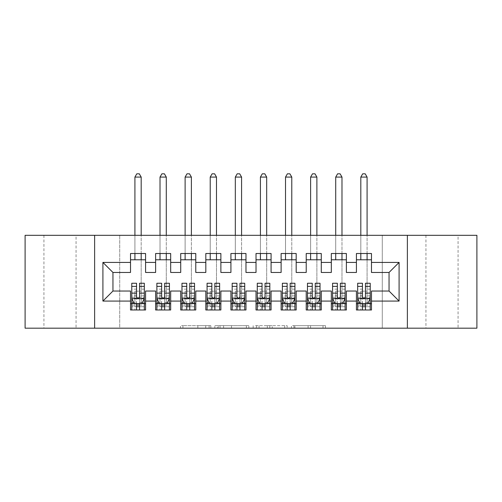 <?xml version="1.0" encoding="UTF-8"?>
<svg xmlns="http://www.w3.org/2000/svg" width="502" height="502" viewBox="0 0 502 502"><rect width="100%" height="100%" fill="white"/><g stroke="black" fill="none" stroke-linecap="round" stroke-linejoin="round"><path stroke-width="0.38" stroke-dasharray="2.51 1.88" d="M210.84 328.182L182.941 328.182L210.84 328.182L210.84 325.672L197.844 325.672L197.844 328.182L197.844 325.672L210.84 325.672L210.84 328.182L210.84 325.672L197.844 325.672L197.844 328.182L197.844 325.672L210.84 325.672L182.941 325.672L210.84 325.672M458.075 235.312L425.947 235.312L458.075 235.312L458.075 328.182L425.947 328.182L458.075 328.182M425.947 235.312L425.947 328.182M76.053 235.312L43.925 235.312L76.053 235.312L76.053 328.182L43.925 328.182L76.053 328.182M43.925 235.312L43.925 328.182M323.006 328.182L293.934 328.182L323.006 328.182L323.006 325.672L310.562 325.672L325.465 325.672L325.465 328.182L325.465 325.672L293.934 325.672L325.465 325.672L325.465 328.182L325.465 325.672L323.006 325.672L323.006 328.182M308.096 328.182L294.919 328.182L308.096 328.182L308.096 325.672L310.562 325.672L308.096 325.672L308.096 328.182L308.096 325.672L294.919 325.672L294.919 328.182L294.919 325.672L308.096 325.672L308.096 328.182M291.467 328.182L293.934 328.182L291.467 328.182L291.467 325.672L293.934 325.672L291.467 325.672L291.467 328.182M180.475 328.182L182.941 328.182L180.475 328.182L180.475 325.672L182.941 325.672L180.475 325.672L180.475 328.182M382.273 328.182L119.727 328.182L119.727 235.312L382.273 235.312L382.273 328.182L476.9 328.182L476.9 235.312L382.273 235.312L382.273 328.182M25.1 328.182L119.727 328.182L119.727 235.312L25.1 235.312L25.1 328.182M248.841 328.182L246.382 328.182L248.841 328.182L248.841 325.672L248.841 328.182M217.31 328.182L246.382 328.182L214.843 328.182L217.31 328.182L217.31 325.672L248.841 325.672L214.843 325.672L214.843 328.182L214.843 325.672L217.31 325.672L217.31 328.182M255.618 328.182L287.157 328.182L253.159 328.182L255.618 328.182L255.618 325.672L287.157 325.672L287.157 328.182L287.157 325.672L272.247 325.672L272.247 328.182M346.38 303.71L346.38 309.985L331.32 309.985L331.32 303.71L346.38 303.71L346.38 291.034L356.42 291.034L356.42 303.71L371.48 303.71L371.48 291.034L389.05 291.034L389.05 272.46L371.48 272.46L371.48 253.51L356.42 253.51L356.42 259.785L371.48 259.785M331.32 253.51L346.38 253.51L346.38 259.785L331.32 259.785L331.32 253.51M296.18 303.71L296.18 309.985L281.12 309.985L281.12 303.71L296.18 303.71L296.18 291.034L306.22 291.034L306.22 303.71L321.28 303.71L321.28 291.034L331.32 291.034L331.32 303.71M281.12 253.51L296.18 253.51L296.18 259.785L281.12 259.785L281.12 253.51M245.98 303.71L245.98 309.985L230.92 309.985L230.92 303.71L245.98 303.71L245.98 291.034L256.02 291.034L256.02 303.71L271.08 303.71L271.08 291.034L281.12 291.034L281.12 303.71M230.92 253.51L245.98 253.51L245.98 259.785L230.92 259.785L230.92 253.51M195.78 303.71L195.78 309.985L180.72 309.985L180.72 303.71L195.78 303.71L195.78 291.034L205.82 291.034L205.82 303.71L220.88 303.71L220.88 291.034L230.92 291.034L230.92 303.71M180.72 253.51L195.78 253.51L195.78 259.785L180.72 259.785L180.72 253.51M145.58 303.71L145.58 309.985L130.52 309.985L130.52 303.71L145.58 303.71L145.58 291.034L155.62 291.034L155.62 303.71L170.68 303.71L170.68 291.034L180.72 291.034L180.72 303.71M130.52 253.51L145.58 253.51L145.58 259.785L130.52 259.785L130.52 253.51M155.62 253.51L170.68 253.51L170.68 259.785L155.62 259.785L155.62 253.51M170.68 303.71L170.68 309.985L155.62 309.985L155.62 303.71M205.82 253.51L220.88 253.51L220.88 259.785L205.82 259.785L205.82 253.51M220.88 303.71L220.88 309.985L205.82 309.985L205.82 303.71M256.02 253.51L271.08 253.51L271.08 259.785L256.02 259.785L256.02 253.51M271.08 303.71L271.08 309.985L256.02 309.985L256.02 303.71M306.22 253.51L321.28 253.51L321.28 259.785L306.22 259.785L306.22 253.51M321.28 303.71L321.28 309.985L306.22 309.985L306.22 303.71M371.48 303.71L371.48 309.985L356.42 309.985L356.42 303.71M356.42 259.785L356.42 272.46L346.38 272.46L346.38 259.785M331.32 259.785L331.32 272.46L321.28 272.46L321.28 259.785M306.22 259.785L306.22 272.46L296.18 272.46L296.18 259.785M281.12 259.785L281.12 272.46L271.08 272.46L271.08 259.785M256.02 259.785L256.02 272.46L245.98 272.46L245.98 259.785M230.92 259.785L230.92 272.46L220.88 272.46L220.88 259.785M205.82 259.785L205.82 272.46L195.78 272.46L195.78 259.785M180.72 259.785L180.72 272.46L170.68 272.46L170.68 259.785M130.52 259.785L130.52 272.46L112.95 272.46L112.95 291.034L130.52 291.034L130.52 303.71M155.62 259.785L155.62 272.46L145.58 272.46L145.58 259.785M131.775 283.253L131.775 306.722L131.775 303.71L144.325 303.71L144.325 309.985L131.775 309.985L144.325 309.985M156.875 283.253L156.875 306.722L156.875 303.71L169.425 303.71L169.425 309.985L156.875 309.985L169.425 309.985M181.975 283.253L181.975 306.722L181.975 303.71L194.525 303.71L194.525 309.985L181.975 309.985L194.525 309.985M207.075 283.253L207.075 306.722L207.075 303.71L219.625 303.71L219.625 309.985L207.075 309.985L219.625 309.985M232.175 283.253L232.175 306.722L232.175 303.71L244.725 303.71L244.725 309.985L232.175 309.985L244.725 309.985M257.275 283.253L257.275 306.722L257.275 303.71L269.825 303.71L269.825 309.985L257.275 309.985L269.825 309.985M282.375 283.253L282.375 306.722L282.375 303.71L294.925 303.71L294.925 309.985L282.375 309.985L294.925 309.985M307.475 283.253L307.475 306.722L307.475 303.71L320.025 303.71L320.025 309.985L307.475 309.985L320.025 309.985M332.575 283.253L332.575 306.722L332.575 303.71L345.125 303.71L345.125 309.985L332.575 309.985L345.125 309.985M357.675 283.253L357.675 306.722L357.675 303.71L370.225 303.71L370.225 309.985L357.675 309.985L370.225 309.985M94.627 328.182L94.627 235.312M407.373 235.312L407.373 328.182M220.02 328.182L223.591 328.182L220.02 328.182L220.02 325.672L218.295 325.672L218.295 328.182L218.295 325.672L223.591 325.672L220.02 325.672L220.02 328.182M223.591 328.182L231.472 328.182L223.591 328.182L223.591 325.672L231.472 325.672L231.472 328.182L231.472 325.672L223.591 325.672L223.591 328.182M255.618 325.672L269.787 325.672L269.787 328.182L269.787 325.672L267.321 325.672L269.787 325.672L269.787 328.182L269.787 325.672L272.247 325.672M256.604 325.672L256.604 328.182L256.604 325.672M253.159 325.672L253.159 328.182L253.159 325.672M139.556 303.71L144.325 303.71L144.325 306.722L139.556 306.722L139.556 309.985M144.325 298.565L144.325 286.517L144.325 298.565L141.815 303.584L134.285 303.584L131.775 298.565L131.775 286.517L131.775 298.565M144.325 283.253L144.325 306.722L131.775 306.722L136.544 306.722L136.544 309.985M144.325 303.71L134.912 303.71L134.912 291.16L134.912 309.985L134.912 303.71L131.775 303.71L131.775 309.985M139.556 283.253L139.556 297.297L144.325 297.297M144.325 298.175L139.556 298.175L139.556 286.517L139.556 296.682C138.552 298.583 137.548 298.583 136.544 296.682L136.544 286.517L136.544 298.175L131.775 298.175M139.556 306.722L139.556 297.297M131.775 297.297L136.544 297.297L136.544 306.722M139.556 298.175L139.556 303.584M136.544 303.584L136.544 298.175M136.544 297.297L136.544 283.253M131.775 303.71L136.544 303.71M134.912 303.71L141.188 303.71L141.188 259.785M141.188 253.51L141.188 235.312M134.912 177.08L141.188 177.08L139.305 173.817L136.795 173.817L134.912 177.08L134.912 259.785M134.912 253.51L134.912 235.312M141.188 177.08L141.188 303.71M164.656 303.71L169.425 303.71L169.425 306.722L164.656 306.722L164.656 309.985M169.425 298.565L169.425 286.517L169.425 298.565L166.915 303.584L159.385 303.584L156.875 298.565L156.875 286.517L156.875 298.565M169.425 283.253L169.425 306.722L156.875 306.722L161.644 306.722L161.644 309.985M169.425 303.71L160.012 303.71L160.012 291.16L160.012 309.985L160.012 303.71L156.875 303.71L156.875 309.985M164.656 283.253L164.656 297.297L169.425 297.297M169.425 298.175L164.656 298.175L164.656 286.517L164.656 296.682C163.652 298.583 162.648 298.583 161.644 296.682L161.644 286.517L161.644 298.175L156.875 298.175M164.656 306.722L164.656 297.297M156.875 297.297L161.644 297.297L161.644 306.722M164.656 298.175L164.656 303.584M161.644 303.584L161.644 298.175M161.644 297.297L161.644 283.253M156.875 303.71L161.644 303.71M160.012 303.71L166.287 303.71L166.287 259.785M166.287 253.51L166.287 235.312M160.012 177.08L166.287 177.08L164.405 173.817L161.895 173.817L160.012 177.08L160.012 259.785M160.012 253.51L160.012 235.312M166.287 177.08L166.287 303.71M189.756 303.71L194.525 303.71L194.525 306.722L189.756 306.722L189.756 309.985M194.525 298.565L194.525 286.517L194.525 298.565L192.015 303.584L184.485 303.584L181.975 298.565L181.975 286.517L181.975 298.565M194.525 283.253L194.525 306.722L181.975 306.722L186.744 306.722L186.744 309.985M194.525 303.71L185.112 303.71L185.112 291.16L185.112 309.985L185.112 303.71L181.975 303.71L181.975 309.985M189.756 283.253L189.756 297.297L194.525 297.297M194.525 298.175L189.756 298.175L189.756 286.517L189.756 296.682C188.752 298.583 187.748 298.583 186.744 296.682L186.744 286.517L186.744 298.175L181.975 298.175M189.756 306.722L189.756 297.297M181.975 297.297L186.744 297.297L186.744 306.722M189.756 298.175L189.756 303.584M186.744 303.584L186.744 298.175M186.744 297.297L186.744 283.253M181.975 303.71L186.744 303.71M185.112 303.71L191.387 303.71L191.387 259.785M191.387 253.51L191.387 235.312M185.112 177.08L191.387 177.08L189.505 173.817L186.995 173.817L185.112 177.08L185.112 259.785M185.112 253.51L185.112 235.312M191.387 177.08L191.387 303.71M214.856 303.71L219.625 303.71L219.625 306.722L214.856 306.722L214.856 309.985M219.625 298.565L219.625 286.517L219.625 298.565L217.115 303.584L209.585 303.584L207.075 298.565L207.075 286.517L207.075 298.565M219.625 283.253L219.625 306.722L207.075 306.722L211.844 306.722L211.844 309.985M219.625 303.71L210.212 303.71L210.212 291.16L210.212 309.985L210.212 303.71L207.075 303.71L207.075 309.985M214.856 283.253L214.856 297.297L219.625 297.297M219.625 298.175L214.856 298.175L214.856 286.517L214.856 296.682C213.852 298.583 212.848 298.583 211.844 296.682L211.844 286.517L211.844 298.175L207.075 298.175M214.856 306.722L214.856 297.297M207.075 297.297L211.844 297.297L211.844 306.722M214.856 298.175L214.856 303.584M211.844 303.584L211.844 298.175M211.844 297.297L211.844 283.253M207.075 303.71L211.844 303.71M210.212 303.71L216.487 303.71L216.487 259.785M216.487 253.51L216.487 235.312M210.212 177.08L216.487 177.08L214.605 173.817L212.095 173.817L210.212 177.08L210.212 259.785M210.212 253.51L210.212 235.312M216.487 177.08L216.487 303.71M239.956 303.71L244.725 303.71L244.725 306.722L239.956 306.722L239.956 309.985M244.725 298.565L244.725 286.517L244.725 298.565L242.215 303.584L234.685 303.584L232.175 298.565L232.175 286.517L232.175 298.565M244.725 283.253L244.725 306.722L232.175 306.722L236.944 306.722L236.944 309.985M244.725 303.71L235.312 303.71L235.312 291.16L235.312 309.985L235.312 303.71L232.175 303.71L232.175 309.985M239.956 283.253L239.956 297.297L244.725 297.297M244.725 298.175L239.956 298.175L239.956 286.517L239.956 296.682C238.952 298.583 237.948 298.583 236.944 296.682L236.944 286.517L236.944 298.175L232.175 298.175M239.956 306.722L239.956 297.297M232.175 297.297L236.944 297.297L236.944 306.722M239.956 298.175L239.956 303.584M236.944 303.584L236.944 298.175M236.944 297.297L236.944 283.253M232.175 303.71L236.944 303.71M235.312 303.71L241.587 303.71L241.587 259.785M241.587 253.51L241.587 235.312M235.312 177.08L241.587 177.08L239.705 173.817L237.195 173.817L235.312 177.08L235.312 259.785M235.312 253.51L235.312 235.312M241.587 177.08L241.587 303.71M265.056 303.71L269.825 303.71L269.825 306.722L265.056 306.722L265.056 309.985M269.825 298.565L269.825 286.517L269.825 298.565L267.315 303.584L259.785 303.584L257.275 298.565L257.275 286.517L257.275 298.565M269.825 283.253L269.825 306.722L257.275 306.722L262.044 306.722L262.044 309.985M269.825 303.71L260.412 303.71L260.412 291.16L260.412 309.985L260.412 303.71L257.275 303.71L257.275 309.985M265.056 283.253L265.056 297.297L269.825 297.297M269.825 298.175L265.056 298.175L265.056 286.517L265.056 296.682C264.052 298.583 263.048 298.583 262.044 296.682L262.044 286.517L262.044 298.175L257.275 298.175M265.056 306.722L265.056 297.297M257.275 297.297L262.044 297.297L262.044 306.722M265.056 298.175L265.056 303.584M262.044 303.584L262.044 298.175M262.044 297.297L262.044 283.253M257.275 303.71L262.044 303.71M260.412 303.71L266.688 303.71L266.688 259.785M266.688 253.51L266.688 235.312M260.412 177.08L266.688 177.08L264.805 173.817L262.295 173.817L260.412 177.08L260.412 259.785M260.412 253.51L260.412 235.312M266.688 177.08L266.688 303.71M290.156 303.71L294.925 303.71L294.925 306.722L290.156 306.722L290.156 309.985M294.925 298.565L294.925 286.517L294.925 298.565L292.415 303.584L284.885 303.584L282.375 298.565L282.375 286.517L282.375 298.565M294.925 283.253L294.925 306.722L282.375 306.722L287.144 306.722L287.144 309.985M294.925 303.71L285.512 303.71L285.512 291.16L285.512 309.985L285.512 303.71L282.375 303.71L282.375 309.985M290.156 283.253L290.156 297.297L294.925 297.297M294.925 298.175L290.156 298.175L290.156 286.517L290.156 296.682C289.152 298.583 288.148 298.583 287.144 296.682L287.144 286.517L287.144 298.175L282.375 298.175M290.156 306.722L290.156 297.297M282.375 297.297L287.144 297.297L287.144 306.722M290.156 298.175L290.156 303.584M287.144 303.584L287.144 298.175M287.144 297.297L287.144 283.253M282.375 303.71L287.144 303.71M285.512 303.71L291.787 303.71L291.787 259.785M291.787 253.51L291.787 235.312M285.512 177.08L291.787 177.08L289.905 173.817L287.395 173.817L285.512 177.08L285.512 259.785M285.512 253.51L285.512 235.312M291.787 177.08L291.787 303.71M315.256 303.71L320.025 303.71L320.025 306.722L315.256 306.722L315.256 309.985M320.025 298.565L320.025 286.517L320.025 298.565L317.515 303.584L309.985 303.584L307.475 298.565L307.475 286.517L307.475 298.565M320.025 283.253L320.025 306.722L307.475 306.722L312.244 306.722L312.244 309.985M320.025 303.71L310.612 303.71L310.612 291.16L310.612 309.985L310.612 303.71L307.475 303.71L307.475 309.985M315.256 283.253L315.256 297.297L320.025 297.297M320.025 298.175L315.256 298.175L315.256 286.517L315.256 296.682C314.252 298.583 313.248 298.583 312.244 296.682L312.244 286.517L312.244 298.175L307.475 298.175M315.256 306.722L315.256 297.297M307.475 297.297L312.244 297.297L312.244 306.722M315.256 298.175L315.256 303.584M312.244 303.584L312.244 298.175M312.244 297.297L312.244 283.253M307.475 303.71L312.244 303.71M310.612 303.71L316.887 303.71L316.887 259.785M316.887 253.51L316.887 235.312M310.612 177.08L316.887 177.08L315.005 173.817L312.495 173.817L310.612 177.08L310.612 259.785M310.612 253.51L310.612 235.312M316.887 177.08L316.887 303.71M340.356 303.71L345.125 303.71L345.125 306.722L340.356 306.722L340.356 309.985M345.125 298.565L345.125 286.517L345.125 298.565L342.615 303.584L335.085 303.584L332.575 298.565L332.575 286.517L332.575 298.565M345.125 283.253L345.125 306.722L332.575 306.722L337.344 306.722L337.344 309.985M345.125 303.71L335.712 303.71L335.712 291.16L335.712 309.985L335.712 303.71L332.575 303.71L332.575 309.985M340.356 283.253L340.356 297.297L345.125 297.297M345.125 298.175L340.356 298.175L340.356 286.517L340.356 296.682C339.352 298.583 338.348 298.583 337.344 296.682L337.344 286.517L337.344 298.175L332.575 298.175M340.356 306.722L340.356 297.297M332.575 297.297L337.344 297.297L337.344 306.722M340.356 298.175L340.356 303.584M337.344 303.584L337.344 298.175M337.344 297.297L337.344 283.253M332.575 303.71L337.344 303.71M335.712 303.71L341.987 303.71L341.987 259.785M341.987 253.51L341.987 235.312M335.712 177.08L341.987 177.08L340.105 173.817L337.595 173.817L335.712 177.08L335.712 259.785M335.712 253.51L335.712 235.312M341.987 177.08L341.987 303.71M365.456 303.71L370.225 303.71L370.225 306.722L365.456 306.722L365.456 309.985M370.225 298.565L370.225 286.517L370.225 298.565L367.715 303.584L360.185 303.584L357.675 298.565L357.675 286.517L357.675 298.565M370.225 283.253L370.225 306.722L357.675 306.722L362.444 306.722L362.444 309.985M370.225 303.71L360.812 303.71L360.812 291.16L360.812 309.985L360.812 303.71L357.675 303.71L357.675 309.985M365.456 283.253L365.456 297.297L370.225 297.297M370.225 298.175L365.456 298.175L365.456 286.517L365.456 296.682C364.452 298.583 363.448 298.583 362.444 296.682L362.444 286.517L362.444 298.175L357.675 298.175M365.456 306.722L365.456 297.297M357.675 297.297L362.444 297.297L362.444 306.722M365.456 298.175L365.456 303.584M362.444 303.584L362.444 298.175M362.444 297.297L362.444 283.253M357.675 303.71L362.444 303.71M360.812 303.71L367.087 303.71L367.087 259.785M367.087 253.51L367.087 235.312M360.812 177.08L367.087 177.08L365.205 173.817L362.695 173.817L360.812 177.08L360.812 259.785M360.812 253.51L360.812 235.312M367.087 177.08L367.087 303.71M209.114 325.672L209.114 328.182L209.114 325.672M205.726 325.672L205.726 328.182L205.726 325.672M182.941 325.672L182.941 328.182L182.941 325.672M246.382 325.672L246.382 328.182L246.382 325.672M284.69 325.672L284.69 328.182L284.69 325.672M267.321 325.672L267.321 328.182L267.321 325.672M259.07 325.672L259.07 328.182L259.07 325.672M310.562 325.672L310.562 328.182L310.562 325.672M293.934 325.672L293.934 328.182L293.934 325.672M144.262 298.69L131.838 298.69M144.325 289.127L139.556 289.127M139.556 302.405L144.325 302.405M131.775 302.405L136.544 302.405M141.966 303.283L139.556 303.283M136.544 303.283L134.134 303.283M136.544 289.127L131.775 289.127M144.325 295.854L139.556 295.854M136.544 295.854L131.775 295.854M131.775 305.122L136.544 305.122M139.556 305.122L144.325 305.122M134.912 291.16L141.188 291.16L134.912 291.16M169.362 298.69L156.938 298.69M169.425 289.127L164.656 289.127M164.656 302.405L169.425 302.405M156.875 302.405L161.644 302.405M167.066 303.283L164.656 303.283M161.644 303.283L159.234 303.283M161.644 289.127L156.875 289.127M169.425 295.854L164.656 295.854M161.644 295.854L156.875 295.854M156.875 305.122L161.644 305.122M164.656 305.122L169.425 305.122M160.012 291.16L166.287 291.16L160.012 291.16M194.462 298.69L182.038 298.69M194.525 289.127L189.756 289.127M189.756 302.405L194.525 302.405M181.975 302.405L186.744 302.405M192.166 303.283L189.756 303.283M186.744 303.283L184.334 303.283M186.744 289.127L181.975 289.127M194.525 295.854L189.756 295.854M186.744 295.854L181.975 295.854M181.975 305.122L186.744 305.122M189.756 305.122L194.525 305.122M185.112 291.16L191.387 291.16L185.112 291.16M219.562 298.69L207.138 298.69M219.625 289.127L214.856 289.127M214.856 302.405L219.625 302.405M207.075 302.405L211.844 302.405M217.266 303.283L214.856 303.283M211.844 303.283L209.434 303.283M211.844 289.127L207.075 289.127M219.625 295.854L214.856 295.854M211.844 295.854L207.075 295.854M207.075 305.122L211.844 305.122M214.856 305.122L219.625 305.122M210.212 291.16L216.487 291.16L210.212 291.16M244.662 298.69L232.238 298.69M244.725 289.127L239.956 289.127M239.956 302.405L244.725 302.405M232.175 302.405L236.944 302.405M242.366 303.283L239.956 303.283M236.944 303.283L234.534 303.283M236.944 289.127L232.175 289.127M244.725 295.854L239.956 295.854M236.944 295.854L232.175 295.854M232.175 305.122L236.944 305.122M239.956 305.122L244.725 305.122M235.312 291.16L241.587 291.16L235.312 291.16M269.762 298.69L257.338 298.69M269.825 289.127L265.056 289.127M265.056 302.405L269.825 302.405M257.275 302.405L262.044 302.405M267.466 303.283L265.056 303.283M262.044 303.283L259.634 303.283M262.044 289.127L257.275 289.127M269.825 295.854L265.056 295.854M262.044 295.854L257.275 295.854M257.275 305.122L262.044 305.122M265.056 305.122L269.825 305.122M260.412 291.16L266.688 291.16L260.412 291.16M294.862 298.69L282.438 298.69M294.925 289.127L290.156 289.127M290.156 302.405L294.925 302.405M282.375 302.405L287.144 302.405M292.566 303.283L290.156 303.283M287.144 303.283L284.734 303.283M287.144 289.127L282.375 289.127M294.925 295.854L290.156 295.854M287.144 295.854L282.375 295.854M282.375 305.122L287.144 305.122M290.156 305.122L294.925 305.122M285.512 291.16L291.787 291.16L285.512 291.16M319.962 298.69L307.538 298.69M320.025 289.127L315.256 289.127M315.256 302.405L320.025 302.405M307.475 302.405L312.244 302.405M317.666 303.283L315.256 303.283M312.244 303.283L309.834 303.283M312.244 289.127L307.475 289.127M320.025 295.854L315.256 295.854M312.244 295.854L307.475 295.854M307.475 305.122L312.244 305.122M315.256 305.122L320.025 305.122M310.612 291.16L316.887 291.16L310.612 291.16M345.062 298.69L332.638 298.69M345.125 289.127L340.356 289.127M340.356 302.405L345.125 302.405M332.575 302.405L337.344 302.405M342.766 303.283L340.356 303.283M337.344 303.283L334.934 303.283M337.344 289.127L332.575 289.127M345.125 295.854L340.356 295.854M337.344 295.854L332.575 295.854M332.575 305.122L337.344 305.122M340.356 305.122L345.125 305.122M335.712 291.16L341.987 291.16L335.712 291.16M370.162 298.69L357.738 298.69M370.225 289.127L365.456 289.127M365.456 302.405L370.225 302.405M357.675 302.405L362.444 302.405M367.866 303.283L365.456 303.283M362.444 303.283L360.034 303.283M362.444 289.127L357.675 289.127M370.225 295.854L365.456 295.854M362.444 295.854L357.675 295.854M357.675 305.122L362.444 305.122M365.456 305.122L370.225 305.122M360.812 291.16L367.087 291.16L360.812 291.16M144.325 286.517L139.556 286.517M136.544 286.517L131.775 286.517M169.425 286.517L164.656 286.517M161.644 286.517L156.875 286.517M194.525 286.517L189.756 286.517M186.744 286.517L181.975 286.517M219.625 286.517L214.856 286.517M211.844 286.517L207.075 286.517M244.725 286.517L239.956 286.517M236.944 286.517L232.175 286.517M269.825 286.517L265.056 286.517M262.044 286.517L257.275 286.517M294.925 286.517L290.156 286.517M287.144 286.517L282.375 286.517M320.025 286.517L315.256 286.517M312.244 286.517L307.475 286.517M345.125 286.517L340.356 286.517M337.344 286.517L332.575 286.517M370.225 286.517L365.456 286.517M362.444 286.517L357.675 286.517"/><path stroke-width="0.75" d="M407.373 328.182L476.9 328.182L476.9 235.312L407.373 235.312L407.373 328.182L94.627 328.182L94.627 235.312L25.1 235.312L25.1 328.182L94.627 328.182M407.373 235.312L94.627 235.312M102.91 301.075L102.91 262.42L130.52 262.42L130.52 272.46L112.95 272.46L112.95 291.034L102.91 301.075L130.52 301.075L130.52 309.985L145.58 309.985L145.58 301.075L155.62 301.075L155.62 309.985L170.68 309.985L170.68 301.075L180.72 301.075L180.72 309.985L195.78 309.985L195.78 301.075L205.82 301.075L205.82 309.985L220.88 309.985L220.88 301.075L230.92 301.075L230.92 309.985L245.98 309.985L245.98 301.075L256.02 301.075L256.02 309.985L271.08 309.985L271.08 301.075L281.12 301.075L281.12 309.985L296.18 309.985L296.18 301.075L306.22 301.075L306.22 309.985L321.28 309.985L321.28 301.075L331.32 301.075L331.32 309.985L346.38 309.985L346.38 301.075L356.42 301.075L356.42 309.985L371.48 309.985L371.48 291.034L389.05 291.034L389.05 272.46L371.48 272.46L371.48 262.42L399.09 262.42L399.09 301.075L371.48 301.075M371.48 262.42L371.48 253.51L356.42 253.51L356.42 262.42L346.38 262.42L346.38 253.51L331.32 253.51L331.32 262.42L321.28 262.42L321.28 253.51L306.22 253.51L306.22 262.42L296.18 262.42L296.18 253.51L281.12 253.51L281.12 262.42L271.08 262.42L271.08 253.51L256.02 253.51L256.02 262.42L245.98 262.42L245.98 253.51L230.92 253.51L230.92 262.42L220.88 262.42L220.88 253.51L205.82 253.51L205.82 262.42L195.78 262.42L195.78 253.51L180.72 253.51L180.72 262.42L170.68 262.42L170.68 253.51L155.62 253.51L155.62 262.42L145.58 262.42L145.58 253.51L130.52 253.51L130.52 262.42M346.38 301.075L346.38 291.034L356.42 291.034L356.42 301.075M399.09 262.42L389.05 272.46M321.28 301.075L321.28 291.034L331.32 291.034L331.32 301.075M356.42 262.42L356.42 272.46L346.38 272.46L346.38 262.42M296.18 301.075L296.18 291.034L306.22 291.034L306.22 301.075M331.32 262.42L331.32 272.46L321.28 272.46L321.28 262.42M271.08 301.075L271.08 291.034L281.12 291.034L281.12 301.075M306.22 262.42L306.22 272.46L296.18 272.46L296.18 262.42M245.98 301.075L245.98 291.034L256.02 291.034L256.02 301.075M281.12 262.42L281.12 272.46L271.08 272.46L271.08 262.42M220.88 301.075L220.88 291.034L230.92 291.034L230.92 301.075M256.02 262.42L256.02 272.46L245.98 272.46L245.98 262.42M195.78 301.075L195.78 291.034L205.82 291.034L205.82 301.075M230.92 262.42L230.92 272.46L220.88 272.46L220.88 262.42M170.68 301.075L170.68 291.034L180.72 291.034L180.72 301.075M205.82 262.42L205.82 272.46L195.78 272.46L195.78 262.42M145.58 301.075L145.58 291.034L155.62 291.034L155.62 301.075M180.72 262.42L180.72 272.46L170.68 272.46L170.68 262.42M112.95 291.034L130.52 291.034L130.52 301.075M155.62 262.42L155.62 272.46L145.58 272.46L145.58 262.42M356.42 259.785L371.48 259.785M331.32 259.785L346.38 259.785M306.22 259.785L321.28 259.785M281.12 259.785L296.18 259.785M256.02 259.785L271.08 259.785M230.92 259.785L245.98 259.785M205.82 259.785L220.88 259.785M180.72 259.785L195.78 259.785M155.62 259.785L170.68 259.785M130.52 259.785L145.58 259.785M130.52 303.71L131.775 303.71M144.325 303.71L145.58 303.71M155.62 303.71L156.875 303.71M169.425 303.71L170.68 303.71M180.72 303.71L181.975 303.71M194.525 303.71L195.78 303.71M205.82 303.71L207.075 303.71M219.625 303.71L220.88 303.71M230.92 303.71L232.175 303.71M244.725 303.71L245.98 303.71M256.02 303.71L257.275 303.71M269.825 303.71L271.08 303.71M281.12 303.71L282.375 303.71M294.925 303.71L296.18 303.71M306.22 303.71L307.475 303.71M320.025 303.71L321.28 303.71M331.32 303.71L332.575 303.71M345.125 303.71L346.38 303.71M356.42 303.71L357.675 303.71M370.225 303.71L371.48 303.71M102.91 262.42L112.95 272.46M389.05 291.034L399.09 301.075M136.544 306.722L139.556 306.722M131.775 286.397L136.544 286.397L136.544 283.253L131.775 283.253L131.775 298.565L134.285 303.584L141.815 303.584L144.325 298.565L144.325 283.253L139.556 283.253L139.556 286.397L144.325 286.397M144.325 298.565L144.325 309.985M131.775 298.565L131.775 309.985M139.556 303.584L139.556 309.985M136.544 309.985L136.544 303.584M136.544 286.397L136.544 296.682C137.548 298.615 138.552 298.615 139.556 296.682L139.556 286.397M136.544 303.71L139.556 303.71M141.188 259.785L141.188 253.51M141.188 235.312L141.188 177.08L134.912 177.08L134.912 235.312M134.912 259.785L134.912 253.51M134.912 177.08L136.795 173.817L139.305 173.817L141.188 177.08M161.644 306.722L164.656 306.722M156.875 286.397L161.644 286.397L161.644 283.253L156.875 283.253L156.875 298.565L159.385 303.584L166.915 303.584L169.425 298.565L169.425 283.253L164.656 283.253L164.656 286.397L169.425 286.397M169.425 298.565L169.425 309.985M156.875 298.565L156.875 309.985M164.656 303.584L164.656 309.985M161.644 309.985L161.644 303.584M161.644 286.397L161.644 296.682C162.648 298.615 163.652 298.615 164.656 296.682L164.656 286.397M161.644 303.71L164.656 303.71M166.287 259.785L166.287 253.51M166.287 235.312L166.287 177.08L160.012 177.08L160.012 235.312M160.012 259.785L160.012 253.51M160.012 177.08L161.895 173.817L164.405 173.817L166.287 177.08M186.744 306.722L189.756 306.722M181.975 286.397L186.744 286.397L186.744 283.253L181.975 283.253L181.975 298.565L184.485 303.584L192.015 303.584L194.525 298.565L194.525 283.253L189.756 283.253L189.756 286.397L194.525 286.397M194.525 298.565L194.525 309.985M181.975 298.565L181.975 309.985M189.756 303.584L189.756 309.985M186.744 309.985L186.744 303.584M186.744 286.397L186.744 296.682C187.748 298.615 188.752 298.615 189.756 296.682L189.756 286.397M186.744 303.71L189.756 303.71M191.387 259.785L191.387 253.51M191.387 235.312L191.387 177.08L185.112 177.08L185.112 235.312M185.112 259.785L185.112 253.51M185.112 177.08L186.995 173.817L189.505 173.817L191.387 177.08M211.844 306.722L214.856 306.722M207.075 286.397L211.844 286.397L211.844 283.253L207.075 283.253L207.075 298.565L209.585 303.584L217.115 303.584L219.625 298.565L219.625 283.253L214.856 283.253L214.856 286.397L219.625 286.397M219.625 298.565L219.625 309.985M207.075 298.565L207.075 309.985M214.856 303.584L214.856 309.985M211.844 309.985L211.844 303.584M211.844 286.397L211.844 296.682C212.848 298.615 213.852 298.615 214.856 296.682L214.856 286.397M211.844 303.71L214.856 303.71M216.487 259.785L216.487 253.51M216.487 235.312L216.487 177.08L210.212 177.08L210.212 235.312M210.212 259.785L210.212 253.51M210.212 177.08L212.095 173.817L214.605 173.817L216.487 177.08M236.944 306.722L239.956 306.722M232.175 286.397L236.944 286.397L236.944 283.253L232.175 283.253L232.175 298.565L234.685 303.584L242.215 303.584L244.725 298.565L244.725 283.253L239.956 283.253L239.956 286.397L244.725 286.397M244.725 298.565L244.725 309.985M232.175 298.565L232.175 309.985M239.956 303.584L239.956 309.985M236.944 309.985L236.944 303.584M236.944 286.397L236.944 296.682C237.948 298.615 238.952 298.615 239.956 296.682L239.956 286.397M236.944 303.71L239.956 303.71M241.587 259.785L241.587 253.51M241.587 235.312L241.587 177.08L235.312 177.08L235.312 235.312M235.312 259.785L235.312 253.51M235.312 177.08L237.195 173.817L239.705 173.817L241.587 177.08M262.044 306.722L265.056 306.722M257.275 286.397L262.044 286.397L262.044 283.253L257.275 283.253L257.275 298.565L259.785 303.584L267.315 303.584L269.825 298.565L269.825 283.253L265.056 283.253L265.056 286.397L269.825 286.397M269.825 298.565L269.825 309.985M257.275 298.565L257.275 309.985M265.056 303.584L265.056 309.985M262.044 309.985L262.044 303.584M262.044 286.397L262.044 296.682C263.048 298.615 264.052 298.615 265.056 296.682L265.056 286.397M262.044 303.71L265.056 303.71M266.688 259.785L266.688 253.51M266.688 235.312L266.688 177.08L260.412 177.08L260.412 235.312M260.412 259.785L260.412 253.51M260.412 177.08L262.295 173.817L264.805 173.817L266.688 177.08M287.144 306.722L290.156 306.722M282.375 286.397L287.144 286.397L287.144 283.253L282.375 283.253L282.375 298.565L284.885 303.584L292.415 303.584L294.925 298.565L294.925 283.253L290.156 283.253L290.156 286.397L294.925 286.397M294.925 298.565L294.925 309.985M282.375 298.565L282.375 309.985M290.156 303.584L290.156 309.985M287.144 309.985L287.144 303.584M287.144 286.397L287.144 296.682C288.148 298.615 289.152 298.615 290.156 296.682L290.156 286.397M287.144 303.71L290.156 303.71M291.787 259.785L291.787 253.51M291.787 235.312L291.787 177.08L285.512 177.08L285.512 235.312M285.512 259.785L285.512 253.51M285.512 177.08L287.395 173.817L289.905 173.817L291.787 177.08M312.244 306.722L315.256 306.722M307.475 286.397L312.244 286.397L312.244 283.253L307.475 283.253L307.475 298.565L309.985 303.584L317.515 303.584L320.025 298.565L320.025 283.253L315.256 283.253L315.256 286.397L320.025 286.397M320.025 298.565L320.025 309.985M307.475 298.565L307.475 309.985M315.256 303.584L315.256 309.985M312.244 309.985L312.244 303.584M312.244 286.397L312.244 296.682C313.248 298.615 314.252 298.615 315.256 296.682L315.256 286.397M312.244 303.71L315.256 303.71M316.887 259.785L316.887 253.51M316.887 235.312L316.887 177.08L310.612 177.08L310.612 235.312M310.612 259.785L310.612 253.51M310.612 177.08L312.495 173.817L315.005 173.817L316.887 177.08M337.344 306.722L340.356 306.722M332.575 286.397L337.344 286.397L337.344 283.253L332.575 283.253L332.575 298.565L335.085 303.584L342.615 303.584L345.125 298.565L345.125 283.253L340.356 283.253L340.356 286.397L345.125 286.397M345.125 298.565L345.125 309.985M332.575 298.565L332.575 309.985M340.356 303.584L340.356 309.985M337.344 309.985L337.344 303.584M337.344 286.397L337.344 296.682C338.348 298.615 339.352 298.615 340.356 296.682L340.356 286.397M337.344 303.71L340.356 303.71M341.987 259.785L341.987 253.51M341.987 235.312L341.987 177.08L335.712 177.08L335.712 235.312M335.712 259.785L335.712 253.51M335.712 177.08L337.595 173.817L340.105 173.817L341.987 177.08M362.444 306.722L365.456 306.722M357.675 286.397L362.444 286.397L362.444 283.253L357.675 283.253L357.675 298.565L360.185 303.584L367.715 303.584L370.225 298.565L370.225 283.253L365.456 283.253L365.456 286.397L370.225 286.397M370.225 298.565L370.225 309.985M357.675 298.565L357.675 309.985M365.456 303.584L365.456 309.985M362.444 309.985L362.444 303.584M362.444 286.397L362.444 296.682C363.448 298.615 364.452 298.615 365.456 296.682L365.456 286.397M362.444 303.71L365.456 303.71M367.087 259.785L367.087 253.51M367.087 235.312L367.087 177.08L360.812 177.08L360.812 235.312M360.812 259.785L360.812 253.51M360.812 177.08L362.695 173.817L365.205 173.817L367.087 177.08M131.838 298.69L144.262 298.69M144.325 303.283L141.966 303.283M134.134 303.283L131.775 303.283M139.556 293.13L144.325 293.13M131.775 293.13L136.544 293.13M136.544 305.122L139.556 305.122M156.938 298.69L169.362 298.69M169.425 303.283L167.066 303.283M159.234 303.283L156.875 303.283M164.656 293.13L169.425 293.13M156.875 293.13L161.644 293.13M161.644 305.122L164.656 305.122M182.038 298.69L194.462 298.69M194.525 303.283L192.166 303.283M184.334 303.283L181.975 303.283M189.756 293.13L194.525 293.13M181.975 293.13L186.744 293.13M186.744 305.122L189.756 305.122M207.138 298.69L219.562 298.69M219.625 303.283L217.266 303.283M209.434 303.283L207.075 303.283M214.856 293.13L219.625 293.13M207.075 293.13L211.844 293.13M211.844 305.122L214.856 305.122M232.238 298.69L244.662 298.69M244.725 303.283L242.366 303.283M234.534 303.283L232.175 303.283M239.956 293.13L244.725 293.13M232.175 293.13L236.944 293.13M236.944 305.122L239.956 305.122M257.338 298.69L269.762 298.69M269.825 303.283L267.466 303.283M259.634 303.283L257.275 303.283M265.056 293.13L269.825 293.13M257.275 293.13L262.044 293.13M262.044 305.122L265.056 305.122M282.438 298.69L294.862 298.69M294.925 303.283L292.566 303.283M284.734 303.283L282.375 303.283M290.156 293.13L294.925 293.13M282.375 293.13L287.144 293.13M287.144 305.122L290.156 305.122M307.538 298.69L319.962 298.69M320.025 303.283L317.666 303.283M309.834 303.283L307.475 303.283M315.256 293.13L320.025 293.13M307.475 293.13L312.244 293.13M312.244 305.122L315.256 305.122M332.638 298.69L345.062 298.69M345.125 303.283L342.766 303.283M334.934 303.283L332.575 303.283M340.356 293.13L345.125 293.13M332.575 293.13L337.344 293.13M337.344 305.122L340.356 305.122M357.738 298.69L370.162 298.69M370.225 303.283L367.866 303.283M360.034 303.283L357.675 303.283M365.456 293.13L370.225 293.13M357.675 293.13L362.444 293.13M362.444 305.122L365.456 305.122"/></g></svg>
